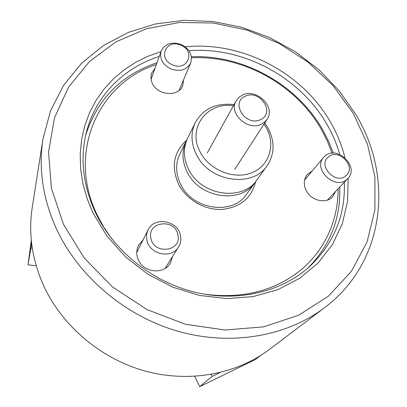 <?xml version="1.0" encoding="UTF-8"?>
<svg xmlns="http://www.w3.org/2000/svg" width="407" height="407" viewBox="0 0 407 407"><rect width="100%" height="100%" fill="white"/><g stroke="black" fill="none" stroke-linecap="round" stroke-linejoin="round"><path stroke-width="0.61" d="M136.803 251.333L137.673 250.626L136.803 251.333M348.168 178.149L347.578 201.221L342.358 223.585L332.509 244.419L318.193 262.902L299.791 278.22L277.859 289.652L253.174 296.586L226.699 298.585L199.522 295.441L172.817 287.194L147.782 274.155L125.524 256.888L107.01 236.182L93 212.978L87.006 198.387L82.86 183.506L80.591 168.559L80.194 153.77L81.634 139.336L84.854 125.463L89.769 112.322L96.271 100.066L104.238 88.843L113.533 78.765L124.013 69.928L135.516 62.419L147.894 56.293L160.979 51.587M185.205 46.846C241.585 40.832 302.253 72.532 330.565 122.263C337.067 133.521 341.849 145.324 344.912 157.672M339.769 154.467C336.793 144.078 332.555 134.107 327.055 124.562C300.107 77.132 242.933 46.398 188.955 50.712M159.239 56.456C124.028 67.623 95.579 95.635 86.396 132.306C79.884 158.669 82.967 185.582 95.65 213.039C113.996 251.205 152.635 282.112 195.492 292.358C238.39 302.498 282.188 291.631 310.048 266.188C334.091 242.969 345.512 214.988 344.307 182.234M63.426 224.272L84.183 257.946L112.642 287.042L147.115 309.63L185.399 324.242L225.03 330.036L263.517 326.867L298.585 315.252L328.363 296.23L351.485 271.225L367.119 241.875L374.903 209.864L374.908 176.831L367.516 144.276L353.357 113.558L333.236 85.846L308.094 62.154L278.968 43.335L246.978 30.103L213.339 23.021L179.355 22.497L146.398 28.775L115.949 41.86L89.504 61.498L68.569 87.113L54.528 117.74L48.55 152.025L51.424 188.222L63.426 224.272M355.789 114.509C393.773 176.648 385.627 262.042 324.46 307.778C286.884 336.207 231.451 346.321 178.368 331.374C125.356 316.285 78.658 276.699 56.527 229.085C42.883 198.825 38.35 168.88 42.928 139.25L50.519 110.811L63.619 85.256L81.512 63.324L103.373 45.584L128.322 32.392L155.484 23.962L183.979 20.35L212.973 21.505L241.672 27.274L269.317 37.413L295.197 51.623L318.65 69.516L339.046 90.649L355.789 114.509M42.928 139.25L32.25 207.433C28.276 233.277 31.955 259.101 43.279 284.905C61.65 325.493 100.427 358.618 144.897 370.981C189.428 383.201 236.584 374.201 269.409 349.399L324.46 307.778M166.198 266.682L166.046 267.786L166.198 266.682M256.008 181.09L255.118 182.402C241.117 204.243 199.628 198.438 187.291 172.247C181.985 161.396 181.614 151.028 186.192 141.143L186.93 139.738M335.622 191.407L332.605 196.83C326.236 204.105 311.543 200.87 306.43 190.975C303.332 184.819 303.586 179.345 307.199 174.557L312.245 170.94M172.649 256.374L170.258 263.324C163.838 274.639 144.047 272.827 138.538 260.261C136.203 255.174 136.172 250.224 138.441 245.411L143.162 239.769M183.638 79.619L182.728 85.674C178.683 96.912 158.175 95.803 152.6 83.883C150.778 80.271 150.453 76.714 151.628 73.224L155.057 68.162M156.354 64.53C98.657 82.825 66.249 152.671 97.446 215.532L103.989 227.508L111.833 238.924M204.06 294.134C241.962 299.145 274.15 291.173 300.625 270.217C325.234 249.781 338.359 219.638 338.1 188.792M332.051 153.2L327.365 141.153L321.449 129.548C296.067 84.687 242.745 55.133 191.544 57.799M191.432 56.746C243.34 54.502 297.085 84.544 322.807 129.96L328.642 141.341L333.323 153.144M339.743 187.057C340.842 218.386 330.204 245.416 307.834 268.152M255.652 181.629C251.521 198.173 240.211 207.443 221.723 209.437C204.584 210.236 186.477 199.7 178.642 184.361C170.915 166.758 173.575 152.07 186.62 140.303M186.192 141.143L179.792 154.212C175.315 163.873 175.641 173.987 180.759 184.554C192.659 210.037 232.921 215.562 246.622 194.215L255.118 182.402M85.709 135.185C97.426 99.003 121.179 74.868 156.98 62.785M195.253 122.655L187.591 138.288C182.992 148.219 183.369 158.644 188.721 169.556C201.155 195.899 242.913 201.765 256.97 179.823L267.134 165.685C252.737 188.202 209.513 181.99 196.545 154.818C190.969 143.559 190.537 132.84 195.253 122.655C203.281 108.618 216.203 102.615 234.02 104.64M233.399 105.754C207.041 101.521 186.798 128.378 200.29 152.254C209.549 170.202 234.066 179.925 251.689 172.787C269.459 165.908 275.895 144.689 266.275 127.696L264.006 124.074M264.698 123.006L268.055 128.164C275 141.575 274.694 154.08 267.134 165.685M260.933 355.291L255.255 359.59L199.695 386.65L194.678 376.353M199.695 386.65L212.144 376.383L219.912 372.619M211.182 374.43L212.144 376.383M260.628 119.551C275.783 113.044 259.732 88.93 245.294 96.245C229.889 102.416 245.986 127.162 260.628 119.551M242.409 95.111C256.415 87.871 276.002 106.96 267.084 119.307L264.667 122.09L261.498 124.145C247.924 131.517 228.2 113.243 236.152 100.794L238.782 97.477L242.409 95.111M36.203 265.776L28.027 264.809L31.308 240.339M28.027 264.809L30.932 247.944L32.28 248.107M31.588 243.01L30.932 247.944M172.817 64.942C187.988 71.551 195.899 50.743 180.627 45.152C165.751 38.451 157.3 59.132 172.817 64.942M180.922 44.414C189.672 48.865 192.928 55.057 190.685 62.988C186.793 69.902 180.296 71.937 171.189 69.098C162.683 64.825 159.335 58.822 161.152 51.094C164.916 43.702 171.505 41.473 180.922 44.414M177.864 234.783C175 218.101 146.942 221.459 150.905 238.207C153.739 255.255 182.204 251.429 177.864 234.783M146.886 239.83C146.21 236.289 146.642 232.957 148.184 229.838C154.299 216.183 177.976 220.487 180.469 235.551C181.303 239.657 180.662 243.452 178.551 246.942C171.673 259.417 149.089 254.436 146.886 239.83M328.469 156.888C317.155 165.206 335.566 185.231 345.914 175.753C356.954 167.231 338.787 147.705 328.469 156.888M346.886 179.411C335.073 190.456 312.596 169.098 323.616 157.412L325.157 155.901C337.383 144.963 359.676 167.084 347.822 178.525L346.886 179.411M267.084 119.307L234.783 169.378M236.152 100.794L207.275 152.91M190.685 62.988L179.044 90.476M161.152 51.094L151.078 79.299M148.184 229.838L136.752 252.442M178.551 246.942L165.12 268.406M323.616 157.412L304.548 180.087M347.822 178.525L327.365 200.117"/></g></svg>
